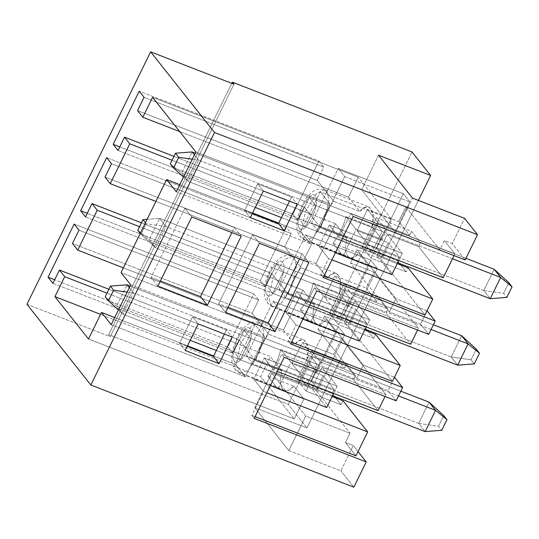 <?xml version="1.0" encoding="UTF-8"?>
<svg xmlns="http://www.w3.org/2000/svg" width="539" height="539" viewBox="0 0 539 539"><rect width="100%" height="100%" fill="white"/><g stroke="black" fill="none" stroke-linecap="round" stroke-linejoin="round"><path stroke-width="0.4" stroke-dasharray="2.69 2.02" d="M483.759 290.541L181.704 173.187L192.12 151.931L181.704 173.187L483.759 290.541L490.234 298.707L483.759 290.541L503.608 293.337L508.816 282.705L503.608 293.337L506.842 297.42L503.608 293.337L483.759 290.541L494.175 269.278L483.759 290.541M195.259 153.143L465.952 258.316L195.259 153.143M452.511 258.747L198.588 160.096L188.172 181.36L255.311 207.441L188.172 181.36L181.704 173.187L170.304 163.849L181.704 173.187L188.172 181.36L183.523 177.095L188.172 181.36L198.588 160.096L452.511 258.747M281.459 217.601L397.654 262.742L281.459 217.601M194.424 154.841L198.588 160.096L194.424 154.841M192.288 159.207L198.588 160.096L192.288 159.207M451.21 356.98L149.155 239.633L159.571 218.369L433.403 324.754L159.571 218.369L166.039 226.542L155.623 247.799L365.105 329.188L155.623 247.799L149.155 239.633L451.21 356.98L457.685 365.152L451.21 356.98L471.059 359.776L476.267 349.151L471.059 359.776L474.293 363.865L471.059 359.776L451.21 356.98L461.627 335.723L451.21 356.98M431.072 329.504L166.039 226.542L431.072 329.504M140.228 233.414L140.989 234.371L146.197 223.746L145.436 222.782L146.197 223.746L166.039 226.542L159.571 218.369L149.155 239.633L137.755 230.288L149.155 239.633L155.623 247.799L140.228 233.414M147.12 219.333L159.571 218.369L147.12 219.333M166.039 226.542L146.197 223.746L140.989 234.371L155.623 247.799L166.039 226.542M418.662 423.425L116.606 306.071L127.022 284.814L116.606 306.071L418.662 423.425L425.136 431.591L418.662 423.425L438.51 426.221L443.718 415.589L438.51 426.221L441.744 430.304L438.51 426.221L418.662 423.425L429.078 402.161L418.662 423.425M130.155 286.027L400.854 391.199L130.155 286.027M398.523 395.949L133.49 292.98L123.074 314.244L190.213 340.325L123.074 314.244L116.606 306.071L105.206 296.733L116.606 306.071L123.074 314.244L118.425 309.979L123.074 314.244L133.49 292.98L398.523 395.949M216.361 350.485L332.556 395.626L216.361 350.485M129.326 287.725L133.49 292.98L129.326 287.725M127.184 292.091L133.49 292.98L127.184 292.091M130.748 284.828L264.851 336.922L245.319 376.788L111.216 324.694L245.319 376.788L235.617 364.532L255.149 324.667L121.046 272.572L255.149 324.667L264.851 336.922L130.748 284.828M224.406 334.072L226.441 329.915L192.591 316.764L179.575 343.336L187.269 346.328L179.575 343.336L185.234 350.485L179.575 343.336L192.591 316.764L226.441 329.915L232.1 337.064L226.441 329.915L224.406 334.072M114.713 317.565L187.505 345.843L114.713 317.565M213.66 356.003L235.617 364.532L213.66 356.003M179.81 184.682L252.609 212.959L179.81 184.682M278.757 223.119L300.715 231.649L320.247 191.783L391.853 219.609L382.09 239.538L356.05 229.425L343.026 255.998L369.067 266.118L349.541 305.984L323.501 295.864L310.477 322.443L336.518 332.556L316.993 372.422L290.952 362.309L277.929 388.882L303.969 399.001L294.206 418.931L88.49 339.011L294.206 418.931L303.969 399.001L293.849 386.214C289.019 391.179 285.266 392.176 282.584 389.205C280.159 385.729 279.876 379.638 281.742 370.926L270.41 356.616L260.64 376.545L294.206 418.931L260.64 376.545L100.571 314.358L260.64 376.545L270.41 356.616L244.369 346.496L255.702 360.813C258.43 349.912 262.769 341.059 268.725 334.234L252.131 313.28L258.639 299.994L253.788 293.87L227.748 347.022L232.599 353.146L239.114 339.86L244.369 346.496L106.971 293.122L244.369 346.496L239.114 339.86L108.865 289.261L239.114 339.86L232.599 353.146L227.748 347.022L54.675 279.781L227.748 347.022L253.788 293.87L74.119 224.062L253.788 293.87L258.639 299.994L78.97 230.193L258.639 299.994L252.131 313.28L72.462 243.48L252.131 313.28L257.386 319.923L283.426 330.036L294.766 344.354C303.369 333.136 311.63 343.565 306.866 359.641L316.993 372.422L336.518 332.556L326.398 319.775C321.567 324.741 317.815 325.731 315.14 322.76C312.708 319.283 312.425 313.193 314.291 304.488L302.958 290.171L283.426 330.036L302.958 290.171L276.918 280.058L288.25 294.375C290.979 283.474 295.318 274.614 301.274 267.795L284.68 246.842L291.188 233.555L286.337 227.424L260.297 280.576L265.148 286.708L271.663 273.414L276.918 280.058L139.52 226.676L276.918 280.058L271.663 273.414L141.413 222.816L271.663 273.414L265.148 286.708L260.297 280.576L87.224 213.336L260.297 280.576L286.337 227.424L106.668 157.624L286.337 227.424L291.188 233.555L111.519 163.748L291.188 233.555L284.68 246.842L105.011 177.035L284.68 246.842L289.935 253.478L315.975 263.598L327.314 277.908C335.918 266.697 344.178 277.12 339.415 293.196L349.541 305.984L369.067 266.118L358.947 253.33C354.116 258.296 350.363 259.293 347.689 256.321C345.256 252.845 344.973 246.754 346.84 238.049L335.507 223.732L315.975 263.598L335.507 223.732L309.467 213.612L320.799 227.93C323.528 217.035 327.867 208.175 333.823 201.35L317.228 180.397L323.737 167.11L318.886 160.986L292.845 214.138L297.703 220.262L304.212 206.976L309.467 213.612L172.069 160.238L309.467 213.612L304.212 206.976L173.962 156.377L304.212 206.976L297.703 220.262L292.845 214.138L119.773 146.898L292.845 214.138L318.886 160.986L139.217 91.179L318.886 160.986L323.737 167.11L144.068 97.31L323.737 167.11L317.228 180.397L137.56 110.596L317.228 180.397L322.484 187.04L179.716 131.57L348.524 197.153L359.863 211.47C368.467 200.252 376.727 210.682 371.964 226.757L382.09 239.538L391.853 219.609L358.294 177.223L348.524 197.153L358.294 177.223L152.577 97.303L358.294 177.223L391.853 219.609L320.247 191.783L329.949 204.045L310.417 243.904L176.314 191.81L310.417 243.904L300.715 231.649L278.757 223.119M396.152 400.794L388.067 390.58L394.575 377.293L386.759 374.261L392.426 381.41L347.945 325.233L324.505 316.13L317.997 329.417L341.436 338.526L380.251 387.548L388.067 390.58L396.152 400.794M418.399 200.407L306.934 427.932L288.331 404.445L412.018 151.964L288.331 404.445L306.934 427.932L254.853 407.7L288.816 450.597L340.897 470.83L353.267 445.578L358.037 451.601L353.267 445.578L345.452 442.546L350.013 433.241L316.043 390.351L323.205 375.73L334.126 389.522L332.172 393.504L334.429 396.354L332.172 393.504L334.126 389.522L323.205 375.73L291.956 363.589L302.878 377.381L334.126 389.522L302.878 377.381L291.956 363.589L302.372 342.332L333.621 354.467L341.436 338.526L333.621 354.467L344.542 368.258L333.621 354.467L302.372 342.332L313.294 356.117L302.372 342.332L291.956 363.589L323.205 375.73L316.043 390.351L271.777 373.15L254.853 407.7L306.934 427.932L418.399 200.407M370.798 260.155L344.111 314.635L350.579 322.807L377.266 268.328L370.798 260.155L377.266 268.328L350.579 322.807L344.111 314.635L279.007 289.342L285.481 297.515L350.579 322.807L285.481 297.515L312.169 243.035L377.266 268.328L312.169 243.035L305.701 234.863L370.798 260.155L305.701 234.863L279.007 289.342L344.111 314.635L370.798 260.155M403.347 193.71L376.66 248.196L383.128 256.362L409.815 201.882L403.347 193.71L409.815 201.882L383.128 256.362L376.66 248.196L311.555 222.903L318.03 231.076L383.128 256.362L318.03 231.076L344.717 176.59L409.815 201.882L344.717 176.59L338.249 168.424L403.347 193.71L338.249 168.424L311.555 222.903L376.66 248.196L403.347 193.71M338.249 326.594L311.555 381.08L318.03 389.246L344.717 334.766L338.249 326.594L344.717 334.766L318.03 389.246L311.555 381.08L246.458 355.787L252.932 363.96L318.03 389.246L252.932 363.96L279.62 309.474L344.717 334.766L279.62 309.474L273.152 301.308L338.249 326.594L273.152 301.308L246.458 355.787L311.555 381.08L338.249 326.594M284.181 357.296L281.756 354.231L385.911 394.696L380.251 387.548L385.911 394.696L385.041 396.475L385.911 394.696L281.756 354.231L273.947 370.178L264.238 357.923L337.151 386.247L322.187 367.355L353.436 379.49L355.39 375.508L346.496 364.27L344.542 368.258L313.294 356.117L302.878 377.381L313.294 356.117L344.542 368.258L346.496 364.27L311.34 350.613L320.233 361.851L305.916 391.085L297.016 379.847L311.34 350.613L297.016 379.847L332.172 393.504L297.016 379.847L305.916 391.085L341.066 404.742L343.02 400.753L341.066 404.742L335.642 397.883L341.066 404.742L305.916 391.085L320.233 361.851L355.39 375.508L353.436 379.49L378.102 410.644L353.436 379.49L322.187 367.355L337.151 386.247L333.654 393.376L337.151 386.247L264.238 357.923L273.947 370.178L277.241 371.459L273.947 370.178L281.756 354.231L284.181 357.296M291.565 342.225L288.264 340.944L290.689 344.003L288.264 340.944L296.079 324.997L299.374 326.277L296.079 324.997L286.371 312.741L296.079 324.997L288.264 340.944L291.565 342.225M428.7 334.355L420.615 324.141L427.124 310.855L419.315 307.816L424.975 314.965L380.494 258.794L388.302 242.846L357.061 230.705L367.975 244.497L399.224 256.638L388.302 242.846L399.224 256.638L397.27 260.62L399.527 263.47L397.27 260.62L399.224 256.638L367.975 244.497L357.061 230.705L367.477 209.449L398.719 221.583L405.88 206.969L439.851 249.867L444.405 240.562L454.916 253.842L454.047 255.621L454.916 253.842L444.405 240.562L452.214 243.594L464.584 218.349L452.214 243.594L465.157 259.939L452.214 243.594L444.405 240.562L439.851 249.867L395.579 232.666L412.51 198.116L395.579 232.666L361.615 189.768L405.88 206.969L398.719 221.583L409.64 235.375L398.719 221.583L367.477 209.449L378.391 223.234L367.477 209.449L357.061 230.705L388.302 242.846L380.494 258.794L357.061 249.692L350.545 262.978L373.985 272.08L366.17 288.028L377.091 301.813L345.843 289.679L334.921 275.887L366.17 288.028L334.921 275.887L345.843 289.679L335.426 310.936L366.675 323.077L355.753 309.292L324.512 297.151L335.426 310.936L324.512 297.151L334.921 275.887L324.512 297.151L355.753 309.292L347.945 325.233L355.753 309.292L366.675 323.077L335.426 310.936L345.843 289.679L377.091 301.813L379.045 297.831L343.889 284.174L352.782 295.406L338.465 324.64L329.565 313.408L343.889 284.174L329.565 313.408L364.721 327.065L366.675 323.077L364.721 327.065L329.565 313.408L338.465 324.64L373.615 338.297L368.191 331.445L373.615 338.297L338.465 324.64L352.782 295.406L387.939 309.063L385.985 313.051L410.651 344.199L385.985 313.051L354.736 300.91L385.985 313.051L387.939 309.063L352.782 295.406L343.889 284.174L379.045 297.831L387.939 309.063L379.045 297.831L377.091 301.813L366.17 288.028L373.985 272.08L412.8 321.103L420.615 324.141L428.7 334.355M324.114 275.779L320.813 274.499L323.238 277.565L320.813 274.499L328.628 258.552L331.93 259.838L328.628 258.552L318.92 246.296L328.628 258.552L320.813 274.499L324.114 275.779M418.466 328.258L412.8 321.103L418.466 328.258L417.59 330.036L418.466 328.258L314.304 287.786L418.466 328.258M316.73 290.851L314.304 287.786L316.73 290.851M364.667 330.077L344.32 322.174L359.284 341.066L344.32 322.174L354.736 300.91L369.7 319.802L354.736 300.91L344.32 322.174L364.667 330.077M302.871 319.149L286.371 312.741L296.787 291.478L369.7 319.802L366.21 326.93L369.7 319.802L296.787 291.478L306.496 303.733L296.787 291.478L286.371 312.741L302.871 319.149M309.79 305.013L306.496 303.733L314.304 287.786L306.496 303.733L309.79 305.013M195.846 151.944L329.949 204.045L195.846 151.944M289.504 201.188L291.538 197.031L257.689 183.88L244.672 210.453L252.367 213.444L244.672 210.453L250.332 217.601L244.672 210.453L257.689 183.88L291.538 197.031L297.205 204.18L291.538 197.031L289.504 201.188M234.411 360.995C236.264 364.802 240.488 361.528 247.078 351.179C251.787 338.452 252.778 331.094 250.035 329.107C248.189 325.3 243.965 328.574 237.376 338.923C232.659 351.65 231.676 359.008 234.411 360.995C231.676 359.008 232.659 351.65 237.376 338.923C243.965 328.574 248.189 325.3 250.035 329.107C252.778 331.094 251.787 338.452 247.078 351.179C240.488 361.528 236.264 364.802 234.411 360.995L235.119 369.66L238.319 372.004L236.244 363.353L240.596 343.781L251.679 325.967L259.886 322.74L261.759 324.168L263.834 332.819L259.481 352.391L248.398 370.205L240.192 373.433L238.319 372.004L282.584 389.205L284.457 390.634L288.803 390.189L293.849 386.214L267.809 376.101C273.765 369.276 278.104 360.423 280.826 349.521L306.866 359.641L307.971 347.156L304.151 339.934L299.563 340.5L294.766 344.354L268.725 334.234C262.769 341.059 258.43 349.912 255.702 360.813L244.369 346.496L270.41 356.616L281.742 370.926L255.702 360.813L281.742 370.926C279.876 379.638 280.159 385.729 282.584 389.205L238.319 372.004L240.192 373.433L248.398 370.205L259.481 352.391L263.834 332.819L261.759 324.168L259.886 322.74L251.679 325.967L240.596 343.781L236.244 363.353L238.319 372.004L235.119 369.66L234.411 360.995M240.253 359.769L233.785 351.596L244.201 330.333L250.669 338.505L240.253 359.769L306.651 385.567L317.067 364.303L310.599 356.131L300.183 377.394L306.651 385.567L300.183 377.394L233.785 351.596L240.253 359.769L250.669 338.505L244.201 330.333L233.785 351.596L300.183 377.394L310.599 356.131L244.201 330.333L310.599 356.131L317.067 364.303L250.669 338.505L317.067 364.303L306.651 385.567L240.253 359.769M355.969 455.826L345.452 442.546L355.969 455.826M332.118 396.515L311.771 388.612L326.735 407.511L311.771 388.612L322.187 367.355L311.771 388.612L332.118 396.515M270.322 385.594L253.822 379.18L263.531 391.435L266.825 392.722L263.531 391.435L251.807 415.353L255.109 416.64L251.807 415.353L254.24 418.419L251.807 415.353L263.531 391.435L253.822 379.18L264.238 357.923L253.822 379.18L270.322 385.594M266.967 294.557C268.813 298.357 273.037 295.089 279.626 284.74C284.336 272.013 285.326 264.656 282.584 262.661C280.738 258.861 276.514 262.136 269.924 272.485C265.215 285.205 264.225 292.562 266.967 294.557C264.225 292.562 265.215 285.205 269.924 272.485C276.514 262.136 280.738 258.861 282.584 262.661C285.326 264.656 284.336 272.013 279.626 284.74C273.037 295.089 268.813 298.357 266.967 294.557L267.667 303.214L270.868 305.566L268.793 296.915L273.145 277.342L284.228 259.522L292.434 256.294L294.307 257.723L296.383 266.374L292.03 285.946L280.947 303.767L272.741 306.994L270.868 305.566L315.14 322.76L317.006 324.188L321.359 323.744L326.398 319.775L300.358 309.656C306.314 302.837 310.653 293.977 313.375 283.083L339.415 293.196L340.52 280.711L336.7 273.495L332.112 274.061L327.314 277.908L301.274 267.795C295.318 274.614 290.979 283.474 288.25 294.375L276.918 280.058L302.958 290.171L314.291 304.488L288.25 294.375L314.291 304.488C312.425 313.193 312.708 319.283 315.14 322.76L270.868 305.566L272.741 306.994L280.947 303.767L292.03 285.946L296.383 266.374L294.307 257.723L292.434 256.294L284.228 259.522L273.145 277.342L268.793 296.915L270.868 305.566L267.667 303.214L266.967 294.557M272.801 293.324L266.333 285.158L276.75 263.894L283.218 272.067L272.801 293.324L339.206 319.122L349.616 297.858L343.148 289.692L332.731 310.949L339.206 319.122L332.731 310.949L266.333 285.158L272.801 293.324L283.218 272.067L276.75 263.894L266.333 285.158L332.731 310.949L343.148 289.692L276.75 263.894L343.148 289.692L349.616 297.858L283.218 272.067L349.616 297.858L339.206 319.122L272.801 293.324M353.84 487.168L340.897 470.83L353.84 487.168M26.95 304.306L110.279 336.68L108.656 334.638L288.331 404.445L108.656 334.638L231.763 83.35L108.656 334.638L110.279 336.68L26.95 304.306M443.199 277.76L418.534 246.606L420.487 242.624L411.594 231.386L409.64 235.375L378.391 223.234L367.975 244.497L378.391 223.234L409.64 235.375L411.594 231.386L376.438 217.729L385.331 228.967L371.014 258.201L362.114 246.963L376.438 217.729L362.114 246.963L397.27 260.62L362.114 246.963L371.014 258.201L406.163 271.858L408.117 267.87L406.163 271.858L400.74 264.999L406.163 271.858L371.014 258.201L385.331 228.967L420.487 242.624L418.534 246.606L443.199 277.76M353.186 216.435L350.761 213.377L454.916 253.842L350.761 213.377L353.186 216.435M299.516 228.112C301.362 231.918 305.586 228.644 312.175 218.295C316.892 205.568 317.875 198.211 315.14 196.223C313.287 192.416 309.063 195.691 302.473 206.039C297.764 218.767 296.773 226.124 299.516 228.112C296.773 226.124 297.764 218.767 302.473 206.039C309.063 195.691 313.287 192.416 315.14 196.223C317.875 198.211 316.892 205.568 312.175 218.295C305.586 228.644 301.362 231.918 299.516 228.112L300.216 236.776L303.417 239.121L301.341 230.47L305.694 210.904L316.777 193.083L324.983 189.856L326.856 191.284L328.931 199.935L324.579 219.508L313.496 237.322L305.29 240.549L303.417 239.121L347.689 256.321L349.555 257.75L353.907 257.305L358.947 253.33L332.907 243.217C338.863 236.399 343.202 227.539 345.923 216.638L371.964 226.757L373.069 214.273L369.249 207.05L364.66 207.616L359.863 211.47L333.823 201.35C327.867 208.175 323.528 217.035 320.799 227.93L309.467 213.612L335.507 223.732L346.84 238.049L320.799 227.93L346.84 238.049C344.973 246.754 345.256 252.845 347.689 256.321L303.417 239.121L305.29 240.549L313.496 237.322L324.579 219.508L328.931 199.935L326.856 191.284L324.983 189.856L316.777 193.083L305.694 210.904L301.341 230.47L303.417 239.121L300.216 236.776L299.516 228.112M305.35 226.885L298.882 218.713L309.298 197.449L315.766 205.622L305.35 226.885L371.755 252.683L382.171 231.42L375.696 223.247L365.28 244.511L371.755 252.683L365.28 244.511L298.882 218.713L305.35 226.885L315.766 205.622L309.298 197.449L298.882 218.713L365.28 244.511L375.696 223.247L309.298 197.449L375.696 223.247L382.171 231.42L315.766 205.622L382.171 231.42L371.755 252.683L305.35 226.885M397.216 263.632L376.869 255.729L391.833 274.627L376.869 255.729L387.285 234.472L418.534 246.606L387.285 234.472L402.249 253.364L387.285 234.472L376.869 255.729L397.216 263.632M335.42 252.71L318.92 246.296L329.336 225.039L402.249 253.364L398.759 260.492L402.249 253.364L329.336 225.039L339.044 237.295L329.336 225.039L318.92 246.296L335.42 252.71M342.339 238.575L339.044 237.295L350.761 213.377L339.044 237.295L342.339 238.575M233.966 84.205L110.279 336.68L233.966 84.205M118.028 150.462L297.703 220.262L118.028 150.462M155.906 201.404L289.935 253.478L155.906 201.404M358.947 253.33L369.067 266.118L343.026 255.998L332.907 243.217L358.947 253.33M382.09 239.538L371.964 226.757L345.923 216.638L356.05 229.425L382.09 239.538M348.524 197.153L322.484 187.04L333.823 201.35L359.863 211.47L348.524 197.153M345.923 216.638C343.202 227.539 338.863 236.399 332.907 243.217L343.026 255.998L356.05 229.425L345.923 216.638M378.54 155.219L361.615 189.768L378.54 155.219M411.594 231.386L420.487 242.624L385.331 228.967L376.438 217.729L411.594 231.386M318.03 231.076L311.555 222.903L338.249 168.424L344.717 176.59L318.03 231.076M439.851 249.867L405.88 206.969L361.615 189.768L395.579 232.666L439.851 249.867M345.452 442.546L353.267 445.578L340.897 470.83L288.816 450.597L305.748 416.047L350.013 433.241L345.452 442.546M350.013 433.241L305.748 416.047L271.777 373.15L316.043 390.351L350.013 433.241M288.816 450.597L254.853 407.7L271.777 373.15L305.748 416.047L288.816 450.597M85.479 216.9L265.148 286.708L85.479 216.9M123.357 267.849L257.386 319.923L123.357 267.849M326.398 319.775L336.518 332.556L310.477 322.443L300.358 309.656L326.398 319.775M349.541 305.984L339.415 293.196L313.375 283.083L323.501 295.864L349.541 305.984M315.975 263.598L289.935 253.478L301.274 267.795L327.314 277.908L315.975 263.598M313.375 283.083C310.653 293.977 306.314 302.837 300.358 309.656L310.477 322.443L323.501 295.864L313.375 283.083M366.978 329.915L364.721 327.065L366.978 329.915M375.568 334.315L373.615 338.297L375.568 334.315M285.481 297.515L279.007 289.342L305.701 234.863L312.169 243.035L285.481 297.515M52.93 283.346L232.599 353.146L52.93 283.346M293.849 386.214L303.969 399.001L277.929 388.882L267.809 376.101L293.849 386.214M316.993 372.422L306.866 359.641L280.826 349.521L290.952 362.309L316.993 372.422M283.426 330.036L257.386 319.923L268.725 334.234L294.766 344.354L283.426 330.036M280.826 349.521C278.104 360.423 273.765 369.276 267.809 376.101L277.929 388.882L290.952 362.309L280.826 349.521M346.496 364.27L355.39 375.508L320.233 361.851L311.34 350.613L346.496 364.27M252.932 363.96L246.458 355.787L273.152 301.308L279.62 309.474L252.932 363.96M300.715 231.649L310.417 243.904L329.949 204.045L320.247 191.783L300.715 231.649M263.349 191.028L257.689 183.88L263.349 191.028M373.985 272.08L350.545 262.978L389.367 312L412.8 321.103L373.985 272.08M427.124 310.855L420.615 324.141L389.367 312L395.875 298.714L427.124 310.855M419.315 307.816L395.875 298.714L357.061 249.692L380.494 258.794L419.315 307.816M389.367 312L350.545 262.978L357.061 249.692L395.875 298.714L389.367 312M380.251 387.548L341.436 338.526L317.997 329.417L356.818 378.445L380.251 387.548L356.818 378.445L363.326 365.152L394.575 377.293L388.067 390.58L380.251 387.548M386.759 374.261L363.326 365.152L324.505 316.13L347.945 325.233L386.759 374.261M356.818 378.445L317.997 329.417L324.505 316.13L363.326 365.152L356.818 378.445M235.617 364.532L245.319 376.788L264.851 336.922L255.149 324.667L235.617 364.532M198.251 323.912L192.591 316.764L198.251 323.912M157.893 286.088L151.014 277.403L184.87 208.303L191.743 216.988L184.87 208.303L234.344 227.525L231.871 232.578L234.344 227.525L241.216 236.21L234.344 227.525L184.87 208.303L151.014 277.403L157.893 286.088M160.366 281.035L151.014 277.403L160.366 281.035M259.448 243.291L252.569 234.606L302.049 253.829L308.921 262.513L302.049 253.829L299.569 258.875L302.049 253.829L252.569 234.606L259.448 243.291M228.064 307.338L218.719 303.706L225.592 312.391L218.719 303.706L252.569 234.606L218.719 303.706L228.064 307.338M349.555 257.75L305.29 240.549L300.216 236.776C297.919 232.949 296.848 230.113 297.016 228.267C296.618 224.298 297.097 219.824 298.451 214.852C300.526 207.502 303.646 201.283 307.816 196.196C313.698 189.984 315.032 190.462 317.249 189.533C318.387 188.812 320.968 188.919 324.983 189.856L369.249 207.05M317.006 324.188L272.741 306.994L267.667 303.214C265.37 299.388 264.299 296.551 264.467 294.705C264.07 290.737 264.548 286.263 265.902 281.291C267.977 273.947 271.097 267.728 275.261 262.634C281.142 256.423 282.483 256.908 284.7 255.978C285.838 255.257 288.419 255.358 292.434 256.294L336.7 273.495M284.457 390.634L240.192 373.433L235.119 369.66C232.821 365.833 231.75 362.996 231.918 361.15C231.521 357.175 231.999 352.708 233.353 347.736C235.428 340.385 238.548 334.167 242.712 329.08C248.594 322.868 249.934 323.346 252.151 322.416C253.29 321.695 255.87 321.803 259.886 322.74L304.151 339.934"/><path stroke-width="0.81" d="M192.12 151.931L195.259 153.143L192.12 151.931L194.424 154.841L192.12 151.931L175.512 153.217L170.304 163.849L173.538 167.932L178.746 157.3L175.512 153.217L192.12 151.931M465.952 258.316L494.175 269.278L465.952 258.316M508.816 282.705L512.05 286.788L506.842 297.42L512.05 286.788L500.65 277.45L452.511 258.747L500.65 277.45L494.175 269.278L500.65 277.45L490.234 298.707L500.65 277.45L512.05 286.788L508.816 282.705L494.175 269.278L508.816 282.705M255.311 207.441L281.459 217.601L255.311 207.441M397.654 262.742L490.234 298.707L397.654 262.742M170.304 163.849L175.512 153.217L178.746 157.3L192.288 159.207L178.746 157.3L173.538 167.932L170.304 163.849M183.523 177.095L173.538 167.932L183.523 177.095M490.234 298.707L506.842 297.42L490.234 298.707M433.403 324.754L461.627 335.723L433.403 324.754M476.267 349.151L479.501 353.234L474.293 363.865L479.501 353.234L468.101 343.889L431.072 329.504L468.101 343.889L461.627 335.723L468.101 343.889L457.685 365.152L468.101 343.889L479.501 353.234L476.267 349.151L461.627 335.723L476.267 349.151M365.105 329.188L457.685 365.152L365.105 329.188M137.755 230.288L140.228 233.414L137.755 230.288L142.963 219.656L137.755 230.288M145.436 222.782L142.963 219.656L147.12 219.333L142.963 219.656L145.436 222.782M457.685 365.152L474.293 363.865L457.685 365.152M127.022 284.814L130.155 286.027L127.022 284.814L129.326 287.725L127.022 284.814L110.414 286.101L105.206 296.733L108.44 300.816L113.648 290.184L110.414 286.101L127.022 284.814M400.854 391.199L429.078 402.161L400.854 391.199M443.718 415.589L446.952 419.672L441.744 430.304L446.952 419.672L435.546 410.334L398.523 395.949L435.546 410.334L429.078 402.161L435.546 410.334L425.136 431.591L435.546 410.334L446.952 419.672L443.718 415.589L429.078 402.161L443.718 415.589M190.213 340.325L216.361 350.485L190.213 340.325M332.556 395.626L425.136 431.591L332.556 395.626M105.206 296.733L110.414 286.101L113.648 290.184L127.184 292.091L113.648 290.184L108.44 300.816L105.206 296.733M118.425 309.979L108.44 300.816L118.425 309.979M425.136 431.591L441.744 430.304L425.136 431.591M402.66 387.507L290.689 344.003L316.73 290.851L428.7 334.355L435.209 321.062L323.238 277.565L353.186 216.435L465.157 259.939L477.527 234.694L214.529 132.513L90.842 384.994L353.84 487.168L366.203 461.923L254.24 418.419L284.181 357.296L396.152 400.794L402.66 387.507L396.152 400.794L284.181 357.296L254.24 418.419L366.203 461.923L353.84 487.168L90.842 384.994L214.529 132.513L150.637 51.832L26.95 304.306L90.842 384.994L26.95 304.306L150.637 51.832L214.529 132.513L477.527 234.694L465.157 259.939L353.186 216.435L323.238 277.565L435.209 321.062L428.7 334.355L316.73 290.851L290.689 344.003L402.66 387.507L394.575 377.293L402.66 387.507M185.234 350.485L198.251 323.912L232.1 337.064L219.083 363.636L185.234 350.485L219.083 363.636L232.1 337.064L198.251 323.912L185.234 350.485M250.332 217.601L263.349 191.028L297.205 204.18L284.181 230.753L250.332 217.601L284.181 230.753L297.205 204.18L263.349 191.028L250.332 217.601M157.893 286.088L191.743 216.988L241.216 236.21L207.367 305.31L157.893 286.088L207.367 305.31L200.495 296.625L160.366 281.035L200.495 296.625L207.367 305.31L241.216 236.21L191.743 216.988L157.893 286.088M225.592 312.391L259.448 243.291L308.921 262.513L275.072 331.606L225.592 312.391L275.072 331.606L308.921 262.513L259.448 243.291L225.592 312.391M111.216 324.694L130.748 284.828L111.216 324.694L101.514 312.438L114.713 317.565L101.514 312.438L88.49 339.011L101.514 312.438L111.216 324.694M213.424 356.488L224.406 334.072L213.424 356.488L219.083 363.636L213.424 356.488L187.269 346.328L213.424 356.488M187.505 345.843L213.66 356.003L187.505 345.843M121.046 272.572L166.612 179.554L179.81 184.682L166.612 179.554L121.046 272.572L130.748 284.828L121.046 272.572M252.609 212.959L278.757 223.119L252.609 212.959M88.49 339.011L54.931 296.625L64.693 276.696L59.438 270.059L52.93 283.346L48.079 277.214L74.119 224.062L78.97 230.193L72.462 243.48L77.717 250.116L97.242 210.25L91.987 203.614L85.479 216.9L80.628 210.776L106.668 157.624L111.519 163.748L105.011 177.035L110.266 183.678L129.798 143.812L124.536 137.175L118.028 150.462L113.177 144.331L139.217 91.179L144.068 97.31L137.56 110.596L142.815 117.232L152.577 97.303L195.846 151.944L176.314 191.81L166.612 179.554L176.314 191.81L195.846 151.944L152.577 97.303L142.815 117.232L137.56 110.596L144.068 97.31L139.217 91.179L113.177 144.331L118.028 150.462L124.536 137.175L129.798 143.812L110.266 183.678L155.906 201.404L110.266 183.678L105.011 177.035L111.519 163.748L106.668 157.624L80.628 210.776L85.479 216.9L91.987 203.614L97.242 210.25L77.717 250.116L123.357 267.849L77.717 250.116L72.462 243.48L78.97 230.193L74.119 224.062L48.079 277.214L52.93 283.346L59.438 270.059L64.693 276.696L54.931 296.625L88.49 339.011M430.621 175.451L418.399 200.407L430.621 175.451L412.018 151.964L430.621 175.451L378.54 155.219L430.621 175.451M392.426 381.41L291.565 342.225L392.426 381.41L400.234 365.462L375.568 334.315L364.667 330.077L375.568 334.315L400.234 365.462L299.374 326.277L400.234 365.462L392.426 381.41M427.124 310.855L435.209 321.062L427.124 310.855M424.975 314.965L324.114 275.779L424.975 314.965L432.783 299.017L408.117 267.87L397.216 263.632L408.117 267.87L432.783 299.017L424.975 314.965M359.284 341.066L302.871 319.149L359.284 341.066L366.21 326.93L359.284 341.066M410.651 344.199L309.79 305.013L410.651 344.199L417.59 330.036L410.651 344.199M278.522 223.604L289.504 201.188L278.522 223.604L284.181 230.753L278.522 223.604L252.367 213.444L278.522 223.604M334.429 396.354L335.642 397.883L334.429 396.354M343.02 400.753L367.686 431.901L355.969 455.826L367.686 431.901L343.02 400.753L332.118 396.515L343.02 400.753M385.041 396.475L378.102 410.644L277.241 371.459L378.102 410.644L385.041 396.475M326.735 407.511L270.322 385.594L326.735 407.511L333.654 393.376L326.735 407.511M266.825 392.722L367.686 431.901L266.825 392.722M255.109 416.64L355.969 455.826L255.109 416.64M358.037 451.601L366.203 461.923L358.037 451.601M464.584 218.349L477.527 234.694L464.584 218.349L412.51 198.116L378.54 155.219L412.51 198.116L464.584 218.349M454.047 255.621L443.199 277.76L342.339 238.575L443.199 277.76L454.047 255.621M412.018 151.964L232.349 82.164L233.966 84.205L150.637 51.832L233.966 84.205L232.349 82.164L412.018 151.964M391.833 274.627L335.42 252.71L391.833 274.627L398.759 260.492L391.833 274.627M331.93 259.838L432.783 299.017L331.93 259.838M399.527 263.47L400.74 264.999L399.527 263.47M231.763 83.35L232.349 82.164L231.763 83.35M119.773 146.898L113.177 144.331L119.773 146.898M179.716 131.57L142.815 117.232L179.716 131.57M172.069 160.238L129.798 143.812L172.069 160.238M173.962 156.377L124.536 137.175L173.962 156.377M87.224 213.336L80.628 210.776L87.224 213.336M139.52 226.676L97.242 210.25L139.52 226.676M141.413 222.816L91.987 203.614L141.413 222.816M368.191 331.445L366.978 329.915L368.191 331.445M54.675 279.781L48.079 277.214L54.675 279.781M100.571 314.358L54.931 296.625L100.571 314.358M106.971 293.122L64.693 276.696L106.971 293.122M108.865 289.261L59.438 270.059L108.865 289.261M231.871 232.578L200.495 296.625L231.871 232.578M299.569 258.875L268.193 322.928L275.072 331.606L268.193 322.928L228.064 307.338L268.193 322.928L299.569 258.875"/></g></svg>

